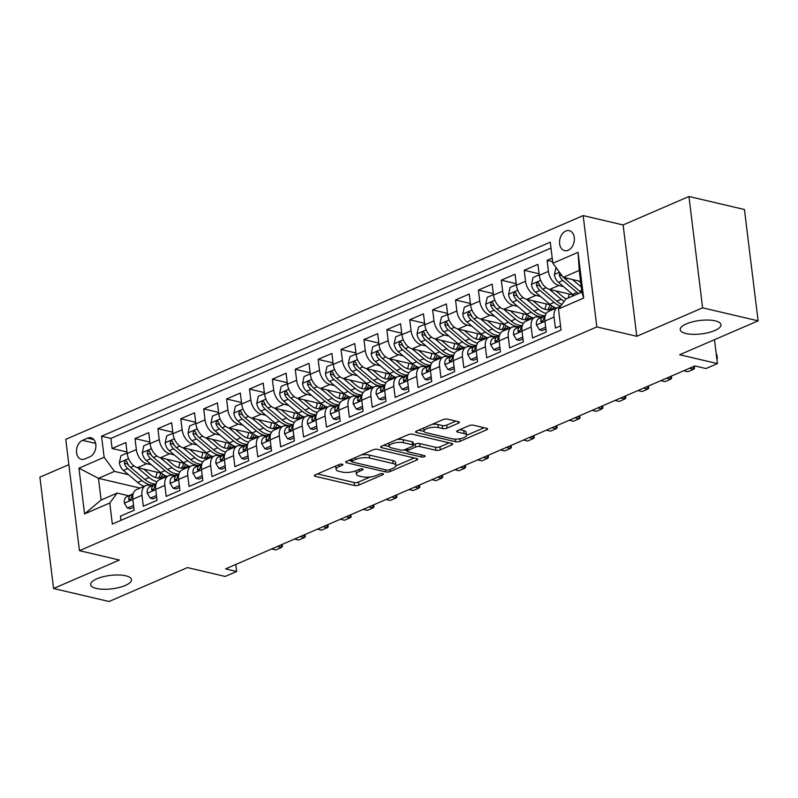 <?xml version="1.0" encoding="UTF-8"?>
<svg xmlns="http://www.w3.org/2000/svg" width="798" height="798" viewBox="0 0 798 798"><rect width="100%" height="100%" fill="white"/><g stroke="black" fill="none" stroke-linecap="round" stroke-linejoin="round"><path stroke-width="1.2" d="M342.282 464.197A2.204 0.728 173 0 0 339.19 464.516L315.31 474.84A3.152 1.037 173 0 0 314.362 475.738A3.152 1.037 173 0 0 315.24 476.326L354.462 485.513A3.152 1.037 173 0 0 358.881 485.054L382.761 474.73A2.204 0.728 173 0 0 383.429 474.102A2.204 0.728 173 0 0 382.811 473.693A2.204 0.728 173 0 0 379.708 474.012L376.616 475.349A10.085 3.312 173 0 1 362.462 476.825L359.19 476.057A10.085 3.312 173 0 1 356.377 474.182A10.085 3.312 173 0 1 359.409 471.319L362.501 469.982A2.204 0.728 173 0 0 363.16 469.354A2.204 0.728 173 0 0 362.551 468.945A2.204 0.728 173 0 0 359.449 469.264L356.357 470.601A10.085 3.312 173 0 1 342.192 472.077L338.931 471.309A10.085 3.312 173 0 1 336.108 469.433A10.085 3.312 173 0 1 339.15 466.571L342.242 465.234A2.204 0.728 173 0 0 342.901 464.606A2.204 0.728 173 0 0 342.282 464.197M685.941 333.534A20.549 6.753 173 0 0 708.634 332.567A20.549 6.753 173 0 0 720.983 324.696A20.549 6.753 173 0 0 715.247 320.866A20.549 6.753 173 0 0 692.554 321.823A20.549 6.753 173 0 0 680.205 329.704A20.549 6.753 173 0 0 685.941 333.534M96.428 588.465A20.549 6.753 173 0 0 119.121 587.498A20.549 6.753 173 0 0 131.471 579.627A20.549 6.753 173 0 0 125.725 575.797A20.549 6.753 173 0 0 103.032 576.755A20.549 6.753 173 0 0 90.683 584.635A20.549 6.753 173 0 0 96.428 588.465M565.782 231.031A10.274 7.232 -76.8 0 0 559.568 241.445A10.274 7.232 -76.8 0 0 564.615 250.662A10.274 7.232 -76.8 0 0 568.146 250.293A10.274 7.232 -76.8 0 0 574.361 239.879A10.274 7.232 -76.8 0 0 569.303 230.662A10.274 7.232 -76.8 0 0 565.782 231.031M458.421 423.199A3.152 1.037 173 0 0 459.369 422.302A3.152 1.037 173 0 0 458.491 421.713L447.488 419.13A3.152 1.037 173 0 0 443.06 419.598L416.546 431.06A3.152 1.037 173 0 0 415.598 431.957A3.152 1.037 173 0 0 416.476 432.546L455.698 441.743A3.152 1.037 173 0 0 460.117 441.274L486.64 429.813A3.152 1.037 173 0 0 487.588 428.915A3.152 1.037 173 0 0 486.7 428.327L473.414 425.214A3.152 1.037 173 0 0 468.995 425.673L457.643 430.581A3.152 1.037 173 0 0 456.695 431.479A3.152 1.037 173 0 0 457.573 432.067L464.167 433.603A8.429 2.773 173 0 1 466.521 435.179A8.429 2.773 173 0 1 461.453 438.411A8.429 2.773 173 0 1 452.137 438.81L426.322 432.755A8.429 2.773 173 0 1 423.967 431.179A8.429 2.773 173 0 1 429.035 427.947A8.429 2.773 173 0 1 438.351 427.558L442.651 428.566A3.152 1.037 173 0 0 447.079 428.107L458.421 423.199L458.232 421.653M68.877 464.636L39.9 477.164L53.566 588.495L109.057 601.502L187.47 567.597L225.206 576.445L236.647 571.488L225.555 568.894L694.878 365.933L705.971 368.536L717.422 363.589L714.489 339.689M702.609 307.829L688.943 196.498L623.118 224.956L636.794 336.287L702.609 307.829L758.1 320.836L679.687 354.741L717.422 363.589M636.794 336.287L596.844 326.921L79.441 550.67L65.765 439.339L583.168 215.59L596.844 326.921M53.566 588.495L119.391 560.036L79.441 550.67M377.604 449.354A3.152 1.037 173 0 0 373.175 449.813L346.661 461.284A3.152 1.037 173 0 0 345.714 462.182A3.152 1.037 173 0 0 346.591 462.77L385.803 471.957A3.152 1.037 173 0 0 390.232 471.498L416.746 460.037A3.152 1.037 173 0 0 417.693 459.139A3.152 1.037 173 0 0 416.815 458.551L377.604 449.354M381.604 446.172L408.117 434.711A3.152 1.037 173 0 1 412.546 434.242L451.758 443.439A3.152 1.037 173 0 1 452.646 444.027A3.152 1.037 173 0 1 451.688 444.925L440.346 449.833A3.152 1.037 173 0 1 435.917 450.291L420.017 446.561A3.152 1.037 173 0 0 415.588 447.02L408.057 450.281A3.152 1.037 173 0 0 407.11 451.169A3.152 1.037 173 0 0 407.987 451.758L424.546 455.638A2.204 0.728 173 0 1 425.164 456.057A2.204 0.728 173 0 1 423.838 456.895A2.204 0.728 173 0 1 421.404 457.005L381.534 447.658A3.152 1.037 173 0 1 380.656 447.07A3.152 1.037 173 0 1 381.604 446.172M688.943 196.498L744.434 209.505L758.1 320.836M552.236 258.163L547.099 260.387L552.665 261.694M563.448 286.572L558.8 285.485A12.838 8.08 -113.4 0 1 548.445 271.37L539.288 275.33L537.932 264.347L524.196 270.283L539.099 273.774M540.555 296.477L535.907 295.38A12.838 8.08 -113.4 0 1 525.553 281.265L516.396 285.225L515.039 274.243L501.304 280.188L516.196 283.679M517.663 306.372L513.014 305.285A12.838 8.08 -113.4 0 1 502.65 291.17L493.493 295.13L492.147 284.148L478.411 290.083L493.304 293.574M494.77 316.277L490.122 315.18A12.838 8.08 -113.4 0 1 479.758 301.065L470.601 305.026L469.254 294.043L455.518 299.988L470.411 303.479M471.877 326.173L467.219 325.085A12.838 8.08 -113.4 0 1 456.865 310.971L447.708 314.931L446.361 303.948L432.626 309.883L447.518 313.375M448.975 336.078L444.326 334.98A12.838 8.08 -113.4 0 1 433.972 320.866L424.815 324.826L423.469 313.843L409.733 319.789L424.626 323.28M426.082 345.973L421.434 344.886A12.838 8.08 -113.4 0 1 411.08 330.771L401.923 334.731L400.576 323.749L386.84 329.684L401.733 333.175M403.19 355.878L398.541 354.781A12.838 8.08 -113.4 0 1 388.187 340.666L379.03 344.626L377.683 333.644L363.938 339.589L378.841 343.08M380.297 365.773L375.649 364.686A12.838 8.08 -113.4 0 1 365.294 350.571L356.137 354.531L354.781 343.549L341.045 349.484L355.948 352.975M357.404 375.678L352.756 374.581A12.838 8.08 -113.4 0 1 342.402 360.467L333.245 364.427L331.888 353.444L318.153 359.389L333.045 362.881M334.512 385.574L329.863 384.486A12.838 8.08 -113.4 0 1 319.499 370.372L310.342 374.332L308.996 363.349L295.26 369.284L310.153 372.776M311.619 395.479L306.961 394.382A12.838 8.08 -113.4 0 1 296.607 380.267L287.45 384.227L286.103 373.245L272.367 379.19L287.26 382.681M288.726 405.374L284.068 404.287A12.838 8.08 -113.4 0 1 273.714 390.172L264.557 394.132L263.21 383.15L249.475 389.085L264.367 392.576M265.824 415.279L261.175 414.182A12.838 8.08 -113.4 0 1 250.821 400.067L241.664 404.027L240.318 393.045L226.582 398.99L241.475 402.481M242.931 425.174L238.283 424.087A12.838 8.08 -113.4 0 1 227.929 409.973L218.772 413.933L217.425 402.95L203.69 408.885L218.582 412.376M220.039 435.08L215.39 433.982A12.838 8.08 -113.4 0 1 205.036 419.868L195.879 423.828L194.532 412.845L180.787 418.79L195.69 422.282M197.146 444.975L192.498 443.888A12.838 8.08 -113.4 0 1 182.144 429.773L172.986 433.733L171.63 422.75L157.894 428.686L172.797 432.177M174.253 454.88L169.605 453.783A12.838 8.08 -113.4 0 1 159.251 439.668L150.084 443.628L148.737 432.646L135.002 438.591L136.348 449.573A12.838 8.08 66.6 0 0 146.712 463.688L151.361 464.775M149.894 442.082L135.002 438.591M120.937 520.366L120.418 516.186L134.154 510.241L132.807 499.259A12.838 8.08 66.6 0 1 136.588 489.563L145.745 485.603A12.838 8.08 66.6 0 0 141.964 495.299L143.321 506.281L157.056 500.346L155.7 489.364A12.838 8.08 66.6 0 1 159.49 479.658L168.647 475.698A12.838 8.08 -113.4 0 1 172.258 475.448L174.602 475.997M168.647 475.698A12.838 8.08 -113.4 0 0 164.857 485.403L166.213 496.386L179.949 490.441L178.602 479.458A12.838 8.08 66.6 0 1 182.383 469.763L191.54 465.803A12.838 8.08 -113.4 0 1 195.151 465.553L197.495 466.102M191.54 465.803A12.838 8.08 -113.4 0 0 187.759 475.498L189.106 486.481L202.842 480.546L201.495 469.563A12.838 8.08 66.6 0 1 205.276 459.857L214.433 455.897A12.838 8.08 -113.4 0 1 218.054 455.648L220.398 456.197M214.433 455.897A12.838 8.08 -113.4 0 0 210.652 465.603L211.999 476.586L225.734 470.64L224.388 459.658A12.838 8.08 66.6 0 1 228.168 449.962L237.325 446.002A12.838 8.08 -113.4 0 1 240.946 445.753L243.29 446.301M237.325 446.002A12.838 8.08 -113.4 0 0 233.545 455.698L234.891 466.68L248.627 460.745L247.28 449.763A12.838 8.08 66.6 0 1 251.061 440.057L260.218 436.097A12.838 8.08 -113.4 0 1 263.839 435.848L266.183 436.396M260.218 436.097A12.838 8.08 -113.4 0 0 256.437 445.803L257.784 456.785L271.519 450.84L270.173 439.858A12.838 8.08 66.6 0 1 273.953 430.162L283.11 426.202A12.838 8.08 -113.4 0 1 286.731 425.952L289.076 426.501M283.11 426.202A12.838 8.08 -113.4 0 0 279.33 435.898L280.677 446.88L294.412 440.945L293.066 429.962A12.838 8.08 66.6 0 1 296.846 420.257L306.003 416.297A12.838 8.08 -113.4 0 1 309.624 416.047L311.968 416.596M306.003 416.297A12.838 8.08 -113.4 0 0 302.223 426.002L303.569 436.985L317.315 431.04L315.958 420.057A12.838 8.08 66.6 0 1 319.739 410.362L328.906 406.401A12.838 8.08 -113.4 0 1 332.517 406.152L334.861 406.701M328.906 406.401A12.838 8.08 -113.4 0 0 325.115 416.097L326.472 427.08L340.207 421.144L338.851 410.162A12.838 8.08 66.6 0 1 342.641 400.456L351.798 396.496A12.838 8.08 -113.4 0 1 355.409 396.247L357.753 396.796M351.798 396.496A12.838 8.08 -113.4 0 0 348.018 406.202L349.364 417.184L363.1 411.239L361.753 400.257A12.838 8.08 66.6 0 1 365.534 390.561L374.691 386.601A12.838 8.08 -113.4 0 1 378.312 386.352L380.646 386.9M374.691 386.601A12.838 8.08 -113.4 0 0 370.91 396.297L372.257 407.279L385.993 401.344L384.646 390.362A12.838 8.08 66.6 0 1 388.426 380.656L397.584 376.696A12.838 8.08 -113.4 0 1 401.204 376.447L403.549 376.995M397.584 376.696A12.838 8.08 -113.4 0 0 393.803 386.402L395.15 397.384L408.885 391.439L407.539 380.456A12.838 8.08 66.6 0 1 411.319 370.761L420.476 366.801A12.838 8.08 -113.4 0 1 424.097 366.551L426.441 367.1M420.476 366.801A12.838 8.08 -113.4 0 0 416.696 376.496L418.042 387.479L431.778 381.544L430.431 370.561A12.838 8.08 66.6 0 1 434.212 360.856L443.369 356.896A12.838 8.08 -113.4 0 1 446.99 356.646L449.334 357.195M443.369 356.896A12.838 8.08 -113.4 0 0 439.588 366.601L440.935 377.584L454.67 371.639L453.324 360.656A12.838 8.08 66.6 0 1 457.104 350.96L466.261 347A12.838 8.08 -113.4 0 1 469.882 346.751L472.226 347.3M466.261 347A12.838 8.08 -113.4 0 0 462.481 356.696L463.828 367.679L477.563 361.743L476.216 350.761A12.838 8.08 66.6 0 1 479.997 341.055L489.154 337.095A12.838 8.08 -113.4 0 1 492.775 336.846L495.119 337.394M489.154 337.095A12.838 8.08 -113.4 0 0 485.374 346.801L486.72 357.783L500.466 351.838L499.109 340.856A12.838 8.08 66.6 0 1 502.89 331.16L512.057 327.2A12.838 8.08 -113.4 0 1 515.668 326.951L518.012 327.499M512.057 327.2A12.838 8.08 -113.4 0 0 508.266 336.896L509.623 347.878L523.358 341.943L522.002 330.961A12.838 8.08 66.6 0 1 525.792 321.255L534.949 317.295A12.838 8.08 -113.4 0 1 538.56 317.045L540.904 317.594M534.949 317.295A12.838 8.08 -113.4 0 0 531.169 327L532.515 337.983L546.251 332.038L544.904 321.055A12.838 8.08 66.6 0 1 548.685 311.36L557.842 307.4A12.838 8.08 -113.4 0 1 559.967 306.971M539.288 275.33A12.838 8.08 66.6 0 0 549.642 289.445L573.493 295.031M516.396 285.225A12.838 8.08 66.6 0 0 526.75 299.34L550.6 304.936M493.493 295.13A12.838 8.08 66.6 0 0 503.857 309.245L527.707 314.831M470.601 305.026A12.838 8.08 66.6 0 0 480.955 319.14L504.815 324.736M447.708 314.931A12.838 8.08 66.6 0 0 458.062 329.045L481.922 334.631M424.815 324.826A12.838 8.08 66.6 0 0 435.169 338.941L459.03 344.536M401.923 334.731A12.838 8.08 66.6 0 0 412.277 348.846L436.137 354.432M379.03 344.626A12.838 8.08 66.6 0 0 389.384 358.741L413.244 364.337M356.137 354.531A12.838 8.08 66.6 0 0 366.491 368.646L390.342 374.232M333.245 364.427A12.838 8.08 66.6 0 0 343.599 378.541L367.449 384.137M310.342 374.332A12.838 8.08 66.6 0 0 320.706 388.446L344.556 394.032M287.45 384.227A12.838 8.08 66.6 0 0 297.804 398.342L321.664 403.938M264.557 394.132A12.838 8.08 66.6 0 0 274.911 408.247L298.771 413.833M241.664 404.027A12.838 8.08 66.6 0 0 252.018 418.142L275.879 423.738M218.772 413.933A12.838 8.08 66.6 0 0 229.126 428.047L252.986 433.633M195.879 423.828A12.838 8.08 66.6 0 0 206.233 437.942L230.083 443.538M172.986 433.733A12.838 8.08 66.6 0 0 183.341 447.848L207.191 453.434M150.084 443.628A12.838 8.08 66.6 0 0 160.448 457.743L184.298 463.339M84.817 458.98L89.855 456.805A9.955 7.002 -76.8 0 0 95.87 446.72A9.955 7.002 -76.8 0 0 90.982 437.793A9.955 7.002 -76.8 0 0 87.561 438.152L82.523 440.326A9.955 7.002 -76.8 0 0 76.508 450.411A9.955 7.002 -76.8 0 0 81.396 459.349A9.955 7.002 -76.8 0 0 84.817 458.98M552.854 263.24L578.041 252.348L583.657 298.083L558.47 308.976L565.872 299.021L581.902 292.088L579.238 270.422L563.208 277.355L552.854 263.24L550.271 242.173L101.546 436.227L104.139 457.284L114.493 471.399L128.468 474.68M558.47 308.976L561.054 330.033L112.338 524.077L109.755 503.019L84.568 513.912L78.952 468.177L104.139 457.284M550.999 248.078L110.872 438.411L112.109 448.486L125.845 442.551L127.191 453.533A12.838 8.08 66.6 0 0 137.555 467.648L161.405 473.234M151.71 485.902L149.366 485.354A12.838 8.08 66.6 0 0 145.745 485.603M557.842 307.4A12.838 8.08 -113.4 0 0 554.061 317.095L555.408 328.078L560.545 325.863M159.251 439.668L157.894 428.686M182.144 429.773L180.787 418.79M205.036 419.868L203.69 408.885M227.929 409.973L226.582 398.99M250.821 400.067L249.475 389.085M273.714 390.172L272.367 379.19M296.607 380.267L295.26 369.284M319.499 370.372L318.153 359.389M342.402 360.467L341.045 349.484M365.294 350.571L363.938 339.589M388.187 340.666L386.84 329.684M411.08 330.771L409.733 319.789M433.972 320.866L432.626 309.883M456.865 310.971L455.518 299.988M479.758 301.065L478.411 290.083M502.65 291.17L501.304 280.188M525.553 281.265L524.196 270.283M548.445 271.37L547.099 260.387M563.208 277.355L580.585 281.435M114.493 471.399L98.463 478.331L101.127 499.997L117.156 493.064L109.755 503.019M140.029 488.077L98.463 478.331L78.952 468.177M128.817 495.797L117.156 493.064M623.118 224.956L583.168 215.59M236.647 571.488L235.789 564.465M127.002 451.977L112.109 448.486M110.872 438.411L101.546 436.227M101.127 499.997L84.568 513.912M578.041 252.348L579.238 270.422M583.657 298.083L581.902 292.088M335.768 465.992A10.085 3.312 173 0 0 335.739 466.421L336.108 469.433M356.038 470.74A10.085 3.312 173 0 0 356.008 471.169L356.377 474.182M317.444 473.912L354.093 482.511A3.152 1.037 173 0 0 358.511 482.042L370.212 476.985M395.918 465.872L414.242 457.942M348.796 460.356L351.449 460.985M352.177 460.935A2.204 0.728 173 0 0 351.519 461.553A2.204 0.728 173 0 0 352.137 461.972L386.551 470.042A2.204 0.728 173 0 0 389.653 469.713L392.915 468.306A10.085 3.312 173 0 0 395.948 465.443A10.085 3.312 173 0 0 393.135 463.558L369.604 458.042A10.085 3.312 173 0 0 355.439 459.518L352.177 460.935L351.948 459M395.948 465.443L395.579 462.431A10.085 3.312 173 0 0 392.766 460.556L393.135 463.558M361.484 454.88A10.085 3.312 173 0 1 369.235 455.04L392.766 460.556M449.184 442.84L439.977 446.82L440.346 449.833M413.414 444.795L415.219 444.017A3.152 1.037 173 0 1 419.648 443.548L435.548 447.279A3.152 1.037 173 0 0 439.977 446.82M407.06 450.72L403.768 449.942M389.185 446.531L383.738 445.254M403.509 442.691A8.429 2.773 173 0 0 394.202 443.089A8.429 2.773 173 0 0 389.135 446.321A8.429 2.773 173 0 0 391.489 447.887L400.586 450.022A3.152 1.037 173 0 0 405.015 449.563L412.536 446.311A3.152 1.037 173 0 0 413.484 445.414A3.152 1.037 173 0 0 412.606 444.825L403.509 442.691L403.14 439.688A8.429 2.773 173 0 0 397.025 439.508M388.766 443.08A8.429 2.773 173 0 0 388.766 443.309L389.135 446.321M413.484 445.414L413.115 442.401A3.152 1.037 173 0 0 412.237 441.813L412.606 444.825M403.14 439.688L412.237 441.813M432.087 424.346A8.429 2.773 173 0 1 437.972 424.546L442.282 425.553A3.152 1.037 173 0 0 446.71 425.095L455.917 421.115M423.598 428.017A8.429 2.773 173 0 0 423.598 428.177L423.967 431.179M466.521 435.179L466.152 432.167A8.429 2.773 173 0 0 463.798 430.601L464.167 433.603M459.778 429.653L463.798 430.601M466.521 435.339L484.137 427.728M418.681 430.142L424.017 431.389M127.131 453.035L120.927 455.718L119.371 462.72A8.509 5.357 66.6 0 0 123.471 470.461L137.665 482.461A24.558 15.461 66.6 0 0 144.169 486.281M155.56 477.553A20.379 12.828 66.6 0 0 156.957 472.197M137.406 467.608L149.116 477.503A24.558 15.461 66.6 0 0 157.056 481.753M143.839 469.124L149.984 474.311A20.379 12.828 66.6 0 0 162.303 477.433A20.379 12.828 66.6 0 0 165.036 475.528M155.67 483.967A24.558 15.461 -113.4 0 1 144.767 479.389L130.573 467.389A8.509 5.357 -113.4 0 1 127.022 461.972L125.954 460.665L125.027 460.775L124.279 463.159A8.509 5.357 66.6 0 0 127.82 468.576L142.014 480.576A24.558 15.461 66.6 0 0 152.887 485.154M160.827 473.104A20.379 12.828 -113.4 0 1 158.383 478.102M159.989 478.052A20.379 12.828 66.6 0 0 162.782 474.231M128.847 465.523L128.687 465.384A4.329 2.723 -113.4 0 1 127.471 463.907L124.279 463.159M150.882 485.703A24.558 15.461 -113.4 0 1 153.376 485.084M133.565 505.383L127.351 508.067L124.328 503.039A8.509 5.357 -113.4 0 1 126.712 496.825L133.216 493.653M127.351 508.067L130.244 508.745L133.785 507.209M277.355 546.49L281.524 547.468L275.799 549.942L271.629 548.964M133.136 493.932L131.062 494.95A8.509 5.357 66.6 0 0 128.668 498.969L128.917 499.917L130.154 500.047L131.421 497.782A8.509 5.357 -113.4 0 1 133.047 494.271M282.143 544.416L282.412 546.63L281.524 547.468L281.195 544.825M150.024 443.129L143.82 445.813L142.273 452.825A8.509 5.357 66.6 0 0 146.363 460.556L160.568 472.556A24.558 15.461 66.6 0 0 167.061 476.386M178.463 467.658A20.379 12.828 66.6 0 0 179.849 462.291M160.298 457.713L172.009 467.608A24.558 15.461 66.6 0 0 179.949 471.847M166.732 459.219L172.877 464.416A20.379 12.828 66.6 0 0 185.206 467.538A20.379 12.828 66.6 0 0 187.929 465.633M178.562 474.072A24.558 15.461 -113.4 0 1 167.66 469.483L153.465 457.483A8.509 5.357 -113.4 0 1 149.914 452.077L149.286 451.03L147.919 450.88L147.171 453.264A8.509 5.357 66.6 0 0 150.712 458.67L164.917 470.67A24.558 15.461 66.6 0 0 175.779 475.259M183.72 463.199A20.379 12.828 -113.4 0 1 181.276 468.207M182.892 468.157A20.379 12.828 66.6 0 0 185.675 464.326M151.75 455.618L151.58 455.488A4.329 2.723 -113.4 0 1 150.363 454.012L147.171 453.264M172.917 433.234L166.712 435.917L165.166 442.92A8.509 5.357 66.6 0 0 169.256 450.661L183.46 462.66A24.558 15.461 66.6 0 0 189.954 466.481M201.355 457.753A20.379 12.828 66.6 0 0 202.742 452.396M183.201 447.808L194.902 457.703A24.558 15.461 66.6 0 0 202.842 461.952M189.625 449.324L195.769 454.511A20.379 12.828 66.6 0 0 208.098 457.633A20.379 12.828 66.6 0 0 210.822 455.728M201.455 464.167A24.558 15.461 -113.4 0 1 190.552 459.588L176.358 447.588A8.509 5.357 -113.4 0 1 172.807 442.172L171.75 440.865L170.812 440.975L170.064 443.359A8.509 5.357 66.6 0 0 173.605 448.775L187.809 460.775A24.558 15.461 66.6 0 0 198.672 465.354M206.612 453.304A20.379 12.828 -113.4 0 1 204.168 458.301M205.784 458.252A20.379 12.828 66.6 0 0 208.567 454.431M174.642 445.723L174.473 445.583A4.329 2.723 -113.4 0 1 173.256 444.107L170.064 443.359M195.819 423.329L189.605 426.012L188.059 433.025A8.509 5.357 66.6 0 0 192.148 440.755L206.353 452.755A24.558 15.461 66.6 0 0 212.847 456.586M224.248 447.858A20.379 12.828 66.6 0 0 225.635 442.491M206.093 437.912L217.794 447.808A24.558 15.461 66.6 0 0 225.744 452.047M212.517 439.419L218.662 444.616A20.379 12.828 66.6 0 0 230.991 447.738A20.379 12.828 66.6 0 0 233.714 445.833M224.348 454.271A24.558 15.461 -113.4 0 1 213.445 449.683L199.251 437.683A8.509 5.357 -113.4 0 1 195.709 432.277L194.642 430.97L193.705 431.08L192.956 433.464A8.509 5.357 66.6 0 0 196.498 438.87L210.702 450.87A24.558 15.461 66.6 0 0 221.565 455.459M229.505 443.399A20.379 12.828 -113.4 0 1 227.061 448.406M228.677 448.356A20.379 12.828 66.6 0 0 231.46 444.526M197.535 435.818L197.365 435.688A4.329 2.723 -113.4 0 1 196.148 434.212L192.956 433.464M218.712 413.434L212.497 416.117L210.951 423.12A8.509 5.357 66.6 0 0 215.051 430.86L229.245 442.86A24.558 15.461 66.6 0 0 235.749 446.681M247.141 437.952A20.379 12.828 66.6 0 0 248.537 432.596M228.986 428.007L240.687 437.903A24.558 15.461 66.6 0 0 248.637 442.152M235.41 429.524L241.555 434.711A20.379 12.828 66.6 0 0 253.884 437.833A20.379 12.828 66.6 0 0 256.607 435.927M247.24 444.366A24.558 15.461 -113.4 0 1 236.338 439.788L222.143 427.788A8.509 5.357 -113.4 0 1 218.602 422.371L217.535 421.065L216.607 421.174L215.849 423.558A8.509 5.357 66.6 0 0 219.4 428.975L233.595 440.975A24.558 15.461 66.6 0 0 244.457 445.553M252.397 433.504A20.379 12.828 -113.4 0 1 249.954 438.501M251.57 438.451A20.379 12.828 66.6 0 0 254.353 434.631M220.428 425.923L220.268 425.783A4.329 2.723 -113.4 0 1 219.041 424.307L215.849 423.558M173.774 475.808A24.558 15.461 -113.4 0 1 176.268 475.189M156.458 495.488L150.243 498.171L147.221 493.144A8.509 5.357 -113.4 0 1 149.605 486.93L156.109 483.748M150.243 498.171L153.136 498.85L156.677 497.314M300.248 536.585L304.417 537.563L298.691 540.047L294.522 539.059M156.029 484.037L153.954 485.044A8.509 5.357 66.6 0 0 151.57 489.064L151.81 490.022L153.046 490.142L154.313 487.877A8.509 5.357 -113.4 0 1 155.939 484.366M305.036 534.52L305.305 536.725L304.417 537.563L304.098 534.929M196.667 465.902A24.558 15.461 -113.4 0 1 199.161 465.284M179.351 485.583L173.146 488.266L170.114 483.239A8.509 5.357 -113.4 0 1 172.498 477.024L179.011 473.852M173.146 488.266L176.029 488.945L179.57 487.408M323.14 526.69L327.31 527.668L321.584 530.141L317.414 529.164M178.922 474.132L176.847 475.149A8.509 5.357 66.6 0 0 174.463 479.169L174.702 480.117L175.939 480.246L177.206 477.982A8.509 5.357 -113.4 0 1 178.832 474.461M327.928 524.615L328.207 526.83L327.31 527.668L326.99 525.024M219.56 456.007A24.558 15.461 -113.4 0 1 222.053 455.389M202.243 475.688L196.039 478.371L193.006 473.344A8.509 5.357 -113.4 0 1 195.39 467.129L201.904 463.947M196.039 478.371L198.921 479.049L202.473 477.513M346.033 516.785L350.202 517.762L344.487 520.246L340.307 519.259M201.814 464.236L199.739 465.244A8.509 5.357 66.6 0 0 197.355 469.264L197.595 470.221L198.832 470.341L200.099 468.077A8.509 5.357 -113.4 0 1 201.724 464.566M350.821 514.72L351.1 516.924L350.202 517.762L349.883 515.129M242.462 446.102A24.558 15.461 -113.4 0 1 244.946 445.484M225.136 465.783L218.931 468.466L215.899 463.439A8.509 5.357 -113.4 0 1 218.283 457.224L224.797 454.052M218.931 468.466L221.814 469.144L225.365 467.608M368.925 506.89L373.095 507.867L367.379 510.341L363.2 509.363M224.707 454.331L222.632 455.349A8.509 5.357 66.6 0 0 220.248 459.369L220.487 460.316L221.734 460.446L222.991 458.182A8.509 5.357 -113.4 0 1 224.617 454.661M373.723 504.815L373.993 507.029L373.095 507.867L372.776 505.224M241.604 403.529L235.39 406.212L233.844 413.224A8.509 5.357 66.6 0 0 237.944 420.955L252.138 432.955A24.558 15.461 66.6 0 0 258.642 436.785M270.033 428.057A20.379 12.828 66.6 0 0 271.43 422.691M251.879 418.112L263.589 428.007A24.558 15.461 66.6 0 0 271.529 432.247M258.303 419.618L264.457 424.815A20.379 12.828 66.6 0 0 276.776 427.937A20.379 12.828 66.6 0 0 279.5 426.032M270.143 434.471A24.558 15.461 -113.4 0 1 259.24 429.883L245.036 417.883A8.509 5.357 -113.4 0 1 241.495 412.476L240.427 411.17L239.5 411.279L238.742 413.663A8.509 5.357 66.6 0 0 242.293 419.07L256.487 431.07A24.558 15.461 66.6 0 0 267.35 435.658M275.3 423.598A20.379 12.828 -113.4 0 1 272.856 428.606M274.462 428.556A20.379 12.828 66.6 0 0 277.245 424.726M243.32 416.017L243.161 415.888A4.329 2.723 -113.4 0 1 241.944 414.411L238.742 413.663M265.355 436.207A24.558 15.461 -113.4 0 1 267.849 435.588M248.028 455.887L241.824 458.571L238.792 453.543A8.509 5.357 -113.4 0 1 241.176 447.329L247.689 444.147M241.824 458.571L244.707 459.249L248.258 457.713M391.818 496.984L395.998 497.962L390.272 500.446L386.102 499.458M247.599 444.436L245.525 445.444A8.509 5.357 66.6 0 0 243.141 449.464L243.38 450.421L244.627 450.541L245.894 448.276A8.509 5.357 -113.4 0 1 247.51 444.765M396.616 494.92L396.885 497.124L395.998 497.962L395.668 495.329M264.497 393.633L258.293 396.317L256.737 403.319A8.509 5.357 66.6 0 0 260.836 411.06L275.031 423.06A24.558 15.461 66.6 0 0 281.534 426.88M292.926 418.152A20.379 12.828 66.6 0 0 294.322 412.795M274.771 408.207L286.482 418.102A24.558 15.461 66.6 0 0 294.422 422.351M281.195 409.723L287.35 414.91A20.379 12.828 66.6 0 0 299.669 418.032A20.379 12.828 66.6 0 0 302.392 416.127M293.036 424.566A24.558 15.461 -113.4 0 1 282.133 419.987L267.929 407.987A8.509 5.357 -113.4 0 1 264.387 402.571L263.32 401.264L262.392 401.374L261.644 403.758A8.509 5.357 66.6 0 0 265.185 409.175L279.38 421.174A24.558 15.461 66.6 0 0 290.243 425.753M298.193 413.703A20.379 12.828 -113.4 0 1 295.749 418.701M297.355 418.651A20.379 12.828 66.6 0 0 300.138 414.83M266.213 406.122L266.053 405.983A4.329 2.723 -113.4 0 1 264.836 404.506L261.644 403.758M288.248 426.302A24.558 15.461 -113.4 0 1 290.741 425.683M270.921 445.982L264.717 448.666L261.694 443.638A8.509 5.357 -113.4 0 1 264.068 437.424L270.582 434.252M264.717 448.666L267.599 449.344L271.15 447.808M414.711 487.089L418.89 488.067L413.165 490.541L408.995 489.563M270.492 434.531L268.417 435.548A8.509 5.357 66.6 0 0 266.033 439.568L266.273 440.516L267.52 440.646L268.786 438.381A8.509 5.357 -113.4 0 1 270.402 434.86M419.509 485.014L419.778 487.229L418.89 488.067L418.561 485.423M287.39 383.728L281.185 386.412L279.629 393.424A8.509 5.357 66.6 0 0 283.729 401.155L297.923 413.155A24.558 15.461 66.6 0 0 304.427 416.985M315.818 408.257A20.379 12.828 66.6 0 0 317.215 402.89M297.664 398.312L309.375 408.207A24.558 15.461 66.6 0 0 317.315 412.446M304.098 399.818L310.242 405.015A20.379 12.828 66.6 0 0 322.562 408.137A20.379 12.828 66.6 0 0 325.285 406.232M315.928 414.671A24.558 15.461 -113.4 0 1 305.026 410.082L290.821 398.082A8.509 5.357 -113.4 0 1 287.28 392.676L286.213 391.369L285.285 391.479L284.537 393.863A8.509 5.357 66.6 0 0 288.078 399.269L302.272 411.269A24.558 15.461 66.6 0 0 313.145 415.858M321.085 403.798A20.379 12.828 -113.4 0 1 318.641 408.805M320.247 408.756A20.379 12.828 66.6 0 0 323.04 404.925M289.105 396.217L288.946 396.087A4.329 2.723 -113.4 0 1 287.729 394.611L284.537 393.863M311.14 416.406A24.558 15.461 -113.4 0 1 313.634 415.788M293.824 436.087L287.609 438.77L284.587 433.743A8.509 5.357 -113.4 0 1 286.971 427.529L293.474 424.346M287.609 438.77L290.492 439.449L294.043 437.912M437.613 477.184L441.783 478.162L436.057 480.645L431.888 479.658M293.395 424.636L291.32 425.643A8.509 5.357 66.6 0 0 288.926 429.663L289.165 430.621L290.412 430.74L291.679 428.476A8.509 5.357 -113.4 0 1 293.305 424.965M442.401 475.119L442.671 477.324L441.783 478.162L441.454 475.528M310.282 373.833L304.078 376.516L302.532 383.519A8.509 5.357 66.6 0 0 306.622 391.259L320.816 403.259A24.558 15.461 66.6 0 0 327.32 407.08M338.711 398.352A20.379 12.828 66.6 0 0 340.108 392.995M320.557 388.407L332.267 398.302A24.558 15.461 66.6 0 0 340.207 402.551M326.99 389.923L333.135 395.11A20.379 12.828 66.6 0 0 345.454 398.232A20.379 12.828 66.6 0 0 348.187 396.327M338.821 404.766A24.558 15.461 -113.4 0 1 327.918 400.187L313.724 388.187A8.509 5.357 -113.4 0 1 310.173 382.771L309.105 381.464L308.178 381.574L307.43 383.958A8.509 5.357 66.6 0 0 310.971 389.374L325.175 401.374A24.558 15.461 66.6 0 0 336.038 405.953M343.978 393.903A20.379 12.828 -113.4 0 1 341.534 398.9M343.14 398.85A20.379 12.828 66.6 0 0 345.933 395.03M311.998 386.322L311.838 386.182A4.329 2.723 -113.4 0 1 310.621 384.706L307.43 383.958M334.033 406.501A24.558 15.461 -113.4 0 1 336.527 405.883M316.716 426.182L310.502 428.865L307.479 423.838A8.509 5.357 -113.4 0 1 309.863 417.623L316.367 414.451M310.502 428.865L313.395 429.543L316.936 428.007M460.506 467.289L464.675 468.266L458.95 470.74L454.78 469.763M316.287 414.731L314.213 415.748A8.509 5.357 66.6 0 0 311.828 419.768L312.068 420.716L313.305 420.845L314.572 418.581A8.509 5.357 -113.4 0 1 316.198 415.06M465.294 465.214L465.563 467.429L464.675 468.266L464.346 465.623M333.175 363.928L326.971 366.611L325.424 373.624A8.509 5.357 66.6 0 0 329.514 381.354L343.719 393.354A24.558 15.461 66.6 0 0 350.212 397.185M361.614 388.456A20.379 12.828 66.6 0 0 363 383.09M343.449 378.511L355.16 388.407A24.558 15.461 66.6 0 0 363.1 392.646M349.883 380.018L356.028 385.215A20.379 12.828 66.6 0 0 368.357 388.337A20.379 12.828 66.6 0 0 371.08 386.431M361.713 394.87A24.558 15.461 -113.4 0 1 350.811 390.282L336.616 378.282A8.509 5.357 -113.4 0 1 333.065 372.875L332.437 371.828L331.07 371.678L330.322 374.062A8.509 5.357 66.6 0 0 333.863 379.469L348.068 391.469A24.558 15.461 66.6 0 0 358.93 396.057M366.871 383.998A20.379 12.828 -113.4 0 1 364.427 389.005M366.043 388.955A20.379 12.828 66.6 0 0 368.826 385.125M334.901 376.417L334.731 376.287A4.329 2.723 -113.4 0 1 333.514 374.811L330.322 374.062M356.068 354.033L349.863 356.716L348.317 363.718A8.509 5.357 66.6 0 0 352.407 371.459L366.611 383.459A24.558 15.461 66.6 0 0 373.105 387.279M384.506 378.551A20.379 12.828 66.6 0 0 385.893 373.195M366.352 368.606L378.053 378.501A24.558 15.461 66.6 0 0 385.993 382.751M372.776 370.122L378.92 375.309A20.379 12.828 66.6 0 0 391.249 378.432A20.379 12.828 66.6 0 0 393.973 376.526M384.606 384.965A24.558 15.461 -113.4 0 1 373.703 380.387L359.509 368.387A8.509 5.357 -113.4 0 1 355.958 362.97L354.901 361.664L353.963 361.773L353.215 364.157A8.509 5.357 66.6 0 0 356.756 369.574L370.96 381.574A24.558 15.461 66.6 0 0 381.823 386.152M389.763 374.102A20.379 12.828 -113.4 0 1 387.319 379.1M388.935 379.05A20.379 12.828 66.6 0 0 391.718 375.23M357.793 366.521L357.624 366.382A4.329 2.723 -113.4 0 1 356.407 364.905L353.215 364.157M378.97 344.128L372.756 346.811L371.21 353.823A8.509 5.357 66.6 0 0 375.299 361.554L389.504 373.554A24.558 15.461 66.6 0 0 395.998 377.384M407.399 368.656A20.379 12.828 66.6 0 0 408.795 363.29M389.244 358.711L400.945 368.606A24.558 15.461 66.6 0 0 408.895 372.846M395.668 360.217L401.813 365.414A20.379 12.828 66.6 0 0 414.142 368.536A20.379 12.828 66.6 0 0 416.865 366.631M407.499 375.07A24.558 15.461 -113.4 0 1 396.596 370.481L382.402 358.482A8.509 5.357 -113.4 0 1 378.86 353.075L377.793 351.768L376.856 351.878L376.107 354.262A8.509 5.357 66.6 0 0 379.658 359.669L393.853 371.669A24.558 15.461 66.6 0 0 404.716 376.257M412.656 364.197A20.379 12.828 -113.4 0 1 410.212 369.205M411.828 369.155A20.379 12.828 66.6 0 0 414.611 365.324M380.686 356.616L380.516 356.487A4.329 2.723 -113.4 0 1 379.299 355.01L376.107 354.262M401.863 334.232L395.648 336.916L394.102 343.918A8.509 5.357 66.6 0 0 398.202 351.659L412.396 363.659A24.558 15.461 66.6 0 0 418.9 367.479M430.292 358.751A20.379 12.828 66.6 0 0 431.688 353.394M412.137 348.806L423.848 358.701A24.558 15.461 66.6 0 0 431.788 362.95M418.561 350.322L424.706 355.509A20.379 12.828 66.6 0 0 437.035 358.631A20.379 12.828 66.6 0 0 439.758 356.726M430.391 365.165A24.558 15.461 -113.4 0 1 419.489 360.586L405.294 348.586A8.509 5.357 -113.4 0 1 401.753 343.17L400.686 341.863L399.758 341.973L399 344.357A8.509 5.357 66.6 0 0 402.551 349.773L416.746 361.773A24.558 15.461 66.6 0 0 427.608 366.352M435.548 354.302A20.379 12.828 -113.4 0 1 433.115 359.3M434.72 359.25A20.379 12.828 66.6 0 0 437.504 355.429M403.579 346.721L403.419 346.581A4.329 2.723 -113.4 0 1 402.192 345.105L399 344.357M424.755 324.327L418.541 327.01L416.995 334.023A8.509 5.357 66.6 0 0 421.095 341.753L435.289 353.753A24.558 15.461 66.6 0 0 441.793 357.584M453.184 348.856A20.379 12.828 66.6 0 0 454.581 343.489M435.03 338.911L446.74 348.806A24.558 15.461 66.6 0 0 454.68 353.045M441.454 340.417L447.608 345.614A20.379 12.828 66.6 0 0 459.927 348.736A20.379 12.828 66.6 0 0 462.65 346.831M453.294 355.27A24.558 15.461 -113.4 0 1 442.391 350.681L428.187 338.681A8.509 5.357 -113.4 0 1 424.646 333.275L423.578 331.968L422.651 332.078L421.893 334.462A8.509 5.357 66.6 0 0 425.444 339.868L439.638 351.868A24.558 15.461 66.6 0 0 450.501 356.457M458.451 344.397A20.379 12.828 -113.4 0 1 456.007 349.404M457.613 349.354A20.379 12.828 66.6 0 0 460.396 345.524M426.471 336.816L426.312 336.686A4.329 2.723 -113.4 0 1 425.095 335.21L421.893 334.462M447.648 314.432L441.444 317.115L439.888 324.118A8.509 5.357 66.6 0 0 443.987 331.858L458.182 343.858A24.558 15.461 66.6 0 0 464.685 347.679M476.077 338.951A20.379 12.828 66.6 0 0 477.473 333.594M457.922 329.005L469.633 338.901A24.558 15.461 66.6 0 0 477.573 343.15M464.346 330.522L470.501 335.709A20.379 12.828 66.6 0 0 482.82 338.831A20.379 12.828 66.6 0 0 485.543 336.926M476.187 345.364A24.558 15.461 -113.4 0 1 465.284 340.786L451.079 328.786A8.509 5.357 -113.4 0 1 447.538 323.37L446.471 322.063L445.543 322.173L444.795 324.557A8.509 5.357 66.6 0 0 448.336 329.973L462.531 341.973A24.558 15.461 66.6 0 0 473.394 346.551M481.344 334.502A20.379 12.828 -113.4 0 1 478.9 339.499M480.506 339.449A20.379 12.828 66.6 0 0 483.299 335.629M449.364 326.921L449.204 326.781A4.329 2.723 -113.4 0 1 447.987 325.305L444.795 324.557M470.541 304.527L464.336 307.21L462.78 314.222A8.509 5.357 66.6 0 0 466.88 321.953L481.074 333.953A24.558 15.461 66.6 0 0 487.578 337.783M498.969 329.055A20.379 12.828 66.6 0 0 500.366 323.689M480.815 319.11L492.526 329.005A24.558 15.461 66.6 0 0 500.466 333.245M487.249 320.616L493.393 325.813A20.379 12.828 66.6 0 0 505.713 328.936A20.379 12.828 66.6 0 0 508.436 327.03M499.079 335.469A24.558 15.461 -113.4 0 1 488.176 330.881L473.972 318.881A8.509 5.357 -113.4 0 1 470.431 313.474L469.364 312.168L468.436 312.277L467.688 314.661A8.509 5.357 66.6 0 0 471.229 320.068L485.423 332.068A24.558 15.461 66.6 0 0 496.296 336.656M504.236 324.596A20.379 12.828 -113.4 0 1 501.792 329.604M503.398 329.554A20.379 12.828 66.6 0 0 506.191 325.724M472.256 317.015L472.097 316.886A4.329 2.723 -113.4 0 1 470.88 315.409L467.688 314.661M493.433 294.632L487.229 297.315L485.683 304.317A8.509 5.357 66.6 0 0 489.773 312.058L503.967 324.058A24.558 15.461 66.6 0 0 510.471 327.878M521.862 319.15A20.379 12.828 66.6 0 0 523.259 313.794M503.708 309.205L515.418 319.1A24.558 15.461 66.6 0 0 523.358 323.35M510.141 310.721L516.286 315.908A20.379 12.828 66.6 0 0 528.605 319.03A20.379 12.828 66.6 0 0 531.338 317.125M521.972 325.564A24.558 15.461 -113.4 0 1 511.069 320.986L496.875 308.986A8.509 5.357 -113.4 0 1 493.324 303.569L492.256 302.262L491.329 302.372L490.58 304.756A8.509 5.357 66.6 0 0 494.122 310.173L508.326 322.173A24.558 15.461 66.6 0 0 519.189 326.751M527.129 314.701A20.379 12.828 -113.4 0 1 524.685 319.699M526.291 319.649A20.379 12.828 66.6 0 0 529.084 315.828M495.159 307.12L494.989 306.981A4.329 2.723 -113.4 0 1 493.772 305.504L490.58 304.756M516.326 284.726L510.122 287.41L508.575 294.422A8.509 5.357 66.6 0 0 512.665 302.153L526.87 314.153A24.558 15.461 66.6 0 0 533.363 317.983M544.765 309.255A20.379 12.828 66.6 0 0 546.151 303.888M526.6 299.31L538.311 309.205A24.558 15.461 66.6 0 0 546.251 313.444M533.034 300.816L539.179 306.013A20.379 12.828 66.6 0 0 551.508 309.135A20.379 12.828 66.6 0 0 554.231 307.23M544.864 315.669A24.558 15.461 -113.4 0 1 533.962 311.08L519.767 299.08A8.509 5.357 -113.4 0 1 516.216 293.674L515.588 292.627L514.221 292.477L513.473 294.861A8.509 5.357 66.6 0 0 517.014 300.267L531.219 312.267A24.558 15.461 66.6 0 0 542.081 316.856M550.022 304.796A20.379 12.828 -113.4 0 1 547.578 309.804M549.194 309.754A20.379 12.828 66.6 0 0 551.977 305.923M518.052 297.215L517.882 297.085A4.329 2.723 -113.4 0 1 516.665 295.609L513.473 294.861M539.229 274.831L533.014 277.514L531.468 284.517A8.509 5.357 66.6 0 0 535.558 292.258L549.762 304.257A24.558 15.461 66.6 0 0 556.256 308.078M568.196 298.013A20.379 12.828 66.6 0 0 569.044 293.993M549.503 289.405L561.203 299.3A24.558 15.461 66.6 0 0 564.096 301.405M555.927 290.921L562.071 296.108A20.379 12.828 66.6 0 0 566.311 298.831M561.862 304.417A24.558 15.461 -113.4 0 1 556.854 301.185L542.66 289.185A8.509 5.357 -113.4 0 1 539.109 283.769L538.052 282.462L537.114 282.572L536.366 284.956A8.509 5.357 66.6 0 0 539.907 290.372L554.111 302.372A24.558 15.461 66.6 0 0 560.555 306.183M572.914 294.901A20.379 12.828 -113.4 0 1 572.545 296.138M540.944 287.32L540.775 287.18A4.329 2.723 -113.4 0 1 539.558 285.704L536.366 284.956M556.026 267.559L554.361 274.622A8.509 5.357 66.6 0 0 558.45 282.352L572.655 294.352A24.558 15.461 66.6 0 0 574.081 295.469M572.395 279.509L581.273 287.011M578.819 281.016L580.735 282.642M559.857 272.776L559.258 275.061A8.509 5.357 66.6 0 0 562.809 280.467L577.004 292.467A24.558 15.461 66.6 0 0 578.43 293.594M581.173 292.407A24.558 15.461 -113.4 0 1 579.747 291.28L565.553 279.28A8.509 5.357 -113.4 0 1 563.907 277.524M356.925 396.606A24.558 15.461 -113.4 0 1 359.419 395.988M339.609 416.287L333.394 418.97L330.372 413.943A8.509 5.357 -113.4 0 1 332.756 407.728L339.26 404.546M333.394 418.97L336.287 419.648L339.828 418.112M483.398 457.384L487.568 458.361L481.842 460.845L477.673 459.857M339.18 404.835L337.105 405.843A8.509 5.357 66.6 0 0 334.721 409.863L334.961 410.82L336.197 410.94L337.464 408.676A8.509 5.357 -113.4 0 1 339.09 405.165M488.186 455.319L488.456 457.523L487.568 458.361L487.249 455.728M379.818 386.701A24.558 15.461 -113.4 0 1 382.312 386.082M362.501 406.382L356.297 409.065L353.265 404.037A8.509 5.357 -113.4 0 1 355.649 397.823L362.162 394.651M356.297 409.065L359.18 409.743L362.721 408.207M506.291 447.488L510.461 448.466L504.735 450.94L500.565 449.962M362.073 394.93L359.998 395.948A8.509 5.357 66.6 0 0 357.614 399.968L357.853 400.915L359.09 401.045L360.357 398.781A8.509 5.357 -113.4 0 1 361.983 395.259M511.079 445.414L511.358 447.628L510.461 448.466L510.141 445.823M402.711 376.806A24.558 15.461 -113.4 0 1 405.204 376.187M385.394 396.486L379.19 399.17L376.157 394.142A8.509 5.357 -113.4 0 1 378.541 387.928L385.055 384.746M379.19 399.17L382.072 399.848L385.624 398.312M529.184 437.583L533.353 438.561L527.638 441.045L523.458 440.057M384.965 385.035L382.89 386.042A8.509 5.357 66.6 0 0 380.506 390.062L380.746 391.02L381.983 391.14L383.249 388.875A8.509 5.357 -113.4 0 1 384.875 385.364M533.982 435.518L534.251 437.723L533.353 438.561L533.034 435.927M425.613 366.9A24.558 15.461 -113.4 0 1 428.107 366.282M408.287 386.581L402.082 389.264L399.05 384.237A8.509 5.357 -113.4 0 1 401.434 378.023L407.948 374.851M402.082 389.264L404.965 389.943L408.516 388.407M552.076 427.688L556.256 428.666L550.53 431.139L546.351 430.162M407.858 375.13L405.783 376.147A8.509 5.357 66.6 0 0 403.399 380.167L403.638 381.115L404.885 381.245L406.142 378.98A8.509 5.357 -113.4 0 1 407.768 375.459M556.874 425.613L557.144 427.828L556.256 428.666L555.927 426.022M448.506 357.005A24.558 15.461 -113.4 0 1 451 356.387M431.179 376.686L424.975 379.369L421.942 374.342A8.509 5.357 -113.4 0 1 424.327 368.127L430.84 364.945M424.975 379.369L427.858 380.048L431.409 378.511M574.969 417.783L579.149 418.76L573.423 421.244L569.253 420.257M430.75 365.235L428.676 366.242A8.509 5.357 66.6 0 0 426.292 370.262L426.531 371.22L427.778 371.339L429.045 369.075A8.509 5.357 -113.4 0 1 430.661 365.564M579.767 415.718L580.036 417.923L579.149 418.76L578.819 416.127M471.399 347.1A24.558 15.461 -113.4 0 1 473.892 346.482M454.072 366.781L447.868 369.464L444.845 364.437A8.509 5.357 -113.4 0 1 447.219 358.222L453.733 355.05M447.868 369.464L450.75 370.142L454.301 368.606M597.862 407.888L602.041 408.865L596.315 411.339L592.146 410.362M453.643 355.329L451.578 356.347A8.509 5.357 66.6 0 0 449.184 360.367L449.424 361.314L450.671 361.444L451.937 359.18A8.509 5.357 -113.4 0 1 453.563 355.659M602.66 405.813L602.929 408.027L602.041 408.865L601.712 406.222M494.291 337.205A24.558 15.461 -113.4 0 1 496.785 336.586M476.975 356.886L470.76 359.569L467.738 354.541A8.509 5.357 -113.4 0 1 470.122 348.327L476.625 345.145M470.76 359.569L473.643 360.247L477.194 358.711M620.764 397.983L624.934 398.96L619.208 401.444L615.039 400.456M476.546 345.434L474.471 346.442A8.509 5.357 66.6 0 0 472.077 350.462L472.316 351.419L473.563 351.539L474.83 349.275A8.509 5.357 -113.4 0 1 476.456 345.763M625.552 395.918L625.822 398.122L624.934 398.96L624.605 396.327M517.184 327.3A24.558 15.461 -113.4 0 1 519.678 326.681M499.867 346.98L493.653 349.664L490.63 344.636A8.509 5.357 -113.4 0 1 493.014 338.422L499.518 335.25M493.653 349.664L496.546 350.342L500.087 348.806M643.657 388.087L647.826 389.065L642.101 391.539L637.931 390.561M499.438 335.529L497.363 336.547A8.509 5.357 66.6 0 0 494.979 340.566L495.219 341.514L496.456 341.644L497.723 339.379A8.509 5.357 -113.4 0 1 499.349 335.858M648.445 386.013L648.714 388.227L647.826 389.065L647.507 386.422M540.076 317.404A24.558 15.461 -113.4 0 1 542.57 316.786M522.76 337.085L516.545 339.768L513.523 334.741A8.509 5.357 -113.4 0 1 515.907 328.527L522.411 325.345M516.545 339.768L519.438 340.447L522.979 338.911M666.549 378.182L670.719 379.16L664.993 381.644L660.824 380.656M522.331 325.634L520.256 326.641A8.509 5.357 66.6 0 0 517.872 330.661L518.111 331.619L519.348 331.739L520.615 329.474A8.509 5.357 -113.4 0 1 522.241 325.963M671.337 376.117L671.617 378.322L670.719 379.16L670.4 376.526M545.652 327.18L539.448 329.863L536.416 324.836A8.509 5.357 -113.4 0 1 538.8 318.621L545.313 315.449M539.448 329.863L542.331 330.542L545.872 329.005M689.442 368.287L693.612 369.265L687.896 371.738L683.716 370.761M545.224 315.729L543.149 316.746A8.509 5.357 66.6 0 0 540.765 320.766L541.004 321.714L542.241 321.843L543.508 319.579A8.509 5.357 -113.4 0 1 545.134 316.058M694.23 366.212L694.509 368.427L693.612 369.265L693.292 366.621M716.155 353.295L717.033 355.519L717.402 358.521L716.863 359.03M558.8 285.485L549.642 289.445M535.907 295.38L526.75 299.34M513.014 305.285L503.857 309.245M490.122 315.18L480.955 319.14M467.219 325.085L458.062 329.045M444.326 334.98L435.169 338.941M421.434 344.886L412.277 348.846M398.541 354.781L389.384 358.741M375.649 364.686L366.491 368.646M352.756 374.581L343.599 378.541M329.863 384.486L320.706 388.446M306.961 394.382L297.804 398.342M284.068 404.287L274.911 408.247M261.175 414.182L252.018 418.142M238.283 424.087L229.126 428.047M215.39 433.982L206.233 437.942M192.498 443.888L183.341 447.848M169.605 453.783L160.448 457.743M146.712 463.688L137.555 467.648M141.964 495.299L132.807 499.259M554.061 317.095L544.904 321.055M531.169 327L522.002 330.961M508.266 336.896L499.109 340.856M485.374 346.801L476.216 350.761M462.481 356.696L453.324 360.656M439.588 366.601L430.431 370.561M416.696 376.496L407.539 380.456M393.803 386.402L384.646 390.362M370.91 396.297L361.753 400.257M348.018 406.202L338.851 410.162M325.115 416.097L315.958 420.057M302.223 426.002L293.066 429.962M279.33 435.898L270.173 439.858M256.437 445.803L247.28 449.763M233.545 455.698L224.388 459.658M210.652 465.603L201.495 469.563M187.759 475.498L178.602 479.458M164.857 485.403L155.7 489.364M136.348 449.573L127.191 453.533M95.64 443.399L82.523 440.326M93.875 439.628L87.561 438.152M338.911 464.636L339.15 466.571M362.372 468.905L362.501 469.982M359.17 469.384L359.409 471.319M382.631 473.653L382.761 474.73M358.511 482.042L358.881 485.054M354.093 482.511L354.462 485.513M315.07 474.95L315.24 476.326M342.103 464.157L342.242 465.234M416.556 458.491L416.746 460.037M389.993 469.563L390.232 471.498M385.544 469.803L385.803 471.957M346.422 461.394L346.591 462.77M369.235 455.04L369.604 458.042M355.2 457.593L355.439 459.518M451.498 443.379L451.688 444.925M435.548 447.279L435.917 450.291M419.648 443.548L420.017 446.561M415.219 444.017L415.588 447.02M407.828 448.346L408.057 450.281M421.135 454.84L421.404 457.005M381.364 446.281L381.534 447.658M446.71 425.095L447.079 428.107M442.282 425.553L442.651 428.566M437.972 424.546L438.351 427.558M457.404 430.691L457.573 432.067M486.451 428.267L486.64 429.813M459.808 438.76L460.117 441.274M455.379 439.139L455.698 441.743M416.307 431.169L416.476 432.546M128.558 458.591L119.411 462.551M142.014 480.576L137.665 482.461M149.116 477.503L144.767 479.389M127.82 468.576L123.471 470.461M134.004 465.902L130.573 467.389M124.398 503.169L132.837 499.518M126.712 496.825L131.062 494.95M130.782 499.458L128.668 498.969M151.45 448.695L142.303 452.646M164.917 470.67L160.568 472.556M172.009 467.608L167.66 469.483M150.712 458.67L146.363 460.556M156.897 456.007L153.465 457.483M174.343 438.79L165.206 442.75M187.809 460.775L183.46 462.66M194.902 457.703L190.552 459.588M173.605 448.775L169.256 450.661M179.789 446.102L176.358 447.588M197.236 428.895L188.099 432.845M210.702 450.87L206.353 452.755M217.794 447.808L213.445 449.683M196.498 438.87L192.148 440.755M202.682 436.207L199.251 437.683M220.138 418.99L210.991 422.95M233.595 440.975L229.245 442.86M240.687 437.903L236.338 439.788M219.4 428.975L215.051 430.86M225.575 426.302L222.143 427.788M147.291 493.264L155.74 489.613M149.605 486.93L153.954 485.044M153.675 489.563L151.57 489.064M170.193 483.369L178.632 479.718M172.498 477.024L176.847 475.149M176.567 479.658L174.463 479.169M193.086 473.463L201.525 469.813M195.39 467.129L199.739 465.244M199.46 469.763L197.355 469.264M215.979 463.568L224.418 459.917M218.283 457.224L222.632 455.349M222.353 459.857L220.248 459.369M243.031 409.095L233.884 413.045M256.487 431.07L252.138 432.955M263.589 428.007L259.24 429.883M242.293 419.07L237.944 420.955M248.467 416.406L245.036 417.883M238.871 453.663L247.31 450.012M241.176 447.329L245.525 445.444M245.245 449.962L243.141 449.464M265.924 399.19L256.776 403.15M279.38 421.174L275.031 423.06M286.482 418.102L282.133 419.987M265.185 409.175L260.836 411.06M271.36 406.501L267.929 407.987M261.764 443.768L270.203 440.117M264.068 437.424L268.417 435.548M268.138 440.057L266.033 439.568M288.816 389.294L279.669 393.244M302.272 411.269L297.923 413.155M309.375 408.207L305.026 410.082M288.078 399.269L283.729 401.155M294.253 396.606L290.821 398.082M284.657 433.863L293.095 430.212M286.971 427.529L291.32 425.643M291.031 430.162L288.926 429.663M311.709 379.389L302.562 383.349M325.175 401.374L320.816 403.259M332.267 398.302L327.918 400.187M310.971 389.374L306.622 391.259M317.155 386.701L313.724 388.187M307.549 423.967L315.988 420.317M309.863 417.623L314.213 415.748M313.933 420.257L311.828 419.768M334.601 369.494L325.454 373.444M348.068 391.469L343.719 393.354M355.16 388.407L350.811 390.282M333.863 379.469L329.514 381.354M340.048 376.806L336.616 378.282M357.494 359.589L348.357 363.549M370.96 381.574L366.611 383.459M378.053 378.501L373.703 380.387M356.756 369.574L352.407 371.459M362.94 366.9L359.509 368.387M380.387 349.694L371.25 353.644M393.853 371.669L389.504 373.554M400.945 368.606L396.596 370.481M379.658 359.669L375.299 361.554M385.833 357.005L382.402 358.482M403.289 339.788L394.142 343.748M416.746 361.773L412.396 363.659M423.848 358.701L419.489 360.586M402.551 349.773L398.202 351.659M408.726 347.1L405.294 348.586M426.182 329.893L417.035 333.843M439.638 351.868L435.289 353.753M446.74 348.806L442.391 350.681M425.444 339.868L421.095 341.753M431.618 337.205L428.187 338.681M449.075 319.988L439.927 323.948M462.531 341.973L458.182 343.858M469.633 338.901L465.284 340.786M448.336 329.973L443.987 331.858M454.511 327.3L451.079 328.786M471.967 310.093L462.82 314.043M485.423 332.068L481.074 333.953M492.526 329.005L488.176 330.881M471.229 320.068L466.88 321.953M477.413 317.404L473.972 318.881M494.86 300.188L485.713 304.148M508.326 322.173L503.967 324.058M515.418 319.1L511.069 320.986M494.122 310.173L489.773 312.058M500.306 307.499L496.875 308.986M517.752 290.292L508.605 294.243M531.219 312.267L526.87 314.153M538.311 309.205L533.962 311.08M517.014 300.267L512.665 302.153M523.199 297.604L519.767 299.08M540.645 280.387L531.508 284.347M554.111 302.372L549.762 304.257M561.203 299.3L556.854 301.185M539.907 290.372L535.558 292.258M546.091 287.699L542.66 289.185M559.468 272.248L554.401 274.442M577.004 292.467L572.655 294.352M581.692 290.442L579.747 291.28M562.809 280.467L558.45 282.352M567.617 278.392L565.553 279.28M562.001 275.699L559.258 275.061M330.442 414.062L338.891 410.411M332.756 407.728L337.105 405.843M336.826 410.362L334.721 409.863M353.344 404.167L361.783 400.516M355.649 397.823L359.998 395.948M359.718 400.456L357.614 399.968M376.237 394.262L384.676 390.611M378.541 387.928L382.89 386.042M382.611 390.561L380.506 390.062M399.13 384.367L407.569 380.716M401.434 378.023L405.783 376.147M405.504 380.656L403.399 380.167M422.022 374.462L430.461 370.811M424.327 368.127L428.676 366.242M428.396 370.761L426.292 370.262M444.915 364.566L453.354 360.915M447.219 358.222L451.578 356.347M451.289 360.856L449.184 360.367M467.808 354.661L476.246 351.01M470.122 348.327L474.471 346.442M474.182 350.96L472.077 350.462M490.7 344.766L499.139 341.115M493.014 338.422L497.363 336.547M497.084 341.055L494.979 340.566M513.593 334.861L522.042 331.21M515.907 328.527L520.256 326.641M519.977 331.16L517.872 330.661M536.495 324.966L544.934 321.315M538.8 318.621L543.149 316.746M542.869 321.255L540.765 320.766M351.24 459.299L351.519 461.553M406.82 448.785L407.11 451.169"/></g></svg>
